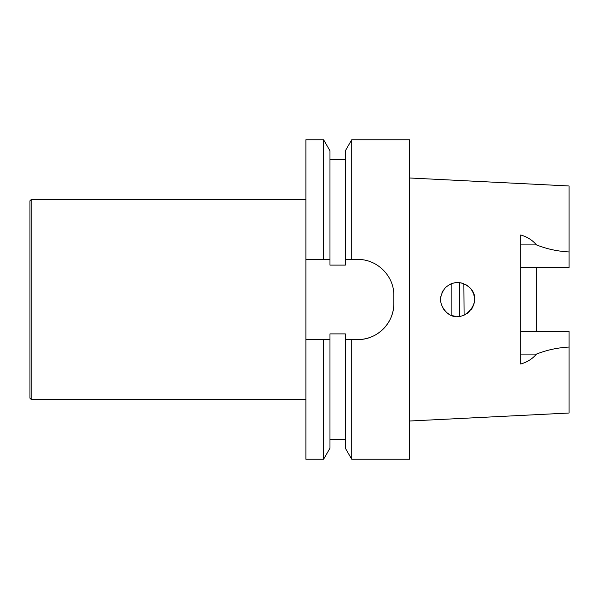 <?xml version="1.0" encoding="UTF-8"?>
<svg xmlns="http://www.w3.org/2000/svg" width="599" height="599" viewBox="0 0 599 599"><rect width="100%" height="100%" fill="white"/><g stroke="black" fill="none" stroke-linecap="round" stroke-linejoin="round"><path stroke-width="0.9" d="M351.725 139.769L345.361 150.798L345.361 259.457L351.725 259.457L351.725 139.769L409.596 139.769L409.596 459.231L351.725 459.231L351.725 339.543L357.843 339.543C377.288 339.91 394.142 322.854 393.813 303.581L393.813 295.419C394.202 276.034 377.145 259.127 357.843 259.457L345.361 259.457L345.361 265.11L329.974 265.11L329.974 259.457L305.894 259.457L305.894 139.769L323.602 139.769L323.602 259.457L329.974 259.457L329.974 150.798L323.602 139.769M305.894 339.543L323.602 339.543L323.602 459.231L305.894 459.231L305.894 259.457L323.602 259.457M351.725 459.231L345.361 448.202L345.361 339.543L351.725 339.543L345.361 339.543L345.361 333.89L329.974 333.89L329.974 339.543L323.602 339.543L329.974 339.543L329.974 448.202L323.602 459.231M357.843 339.543A35.97 35.97 0 0 0 393.813 303.581M471.525 289.849L472.911 292.245M473.816 294.596L474.445 297.755M474.505 300.496L474.079 303.416M473.015 306.523L471.885 308.62M469.466 311.6L468.111 312.805M465.386 314.565L463.057 315.568M460.736 316.182L457.441 316.482M455.03 316.294L451.886 315.508L451.878 283.492M449.31 314.348L446.959 312.775M444.555 310.432L443.163 308.515M469.571 287.498C461.455 280.879 453.413 280.909 445.439 287.595C438.543 296.468 439.06 304.869 447.004 312.805C462.45 326.5 484.973 301.394 469.571 287.498M441.905 292.904L443.275 290.305M444.937 288.134L447.041 286.165M449.392 284.607L452.05 283.432M454.828 282.735L457.673 282.518M460.541 282.78L463.229 283.492M465.857 284.682L468.897 286.861M440.879 296.265L440.587 300.309M440.647 301.125L441.156 303.925M466.681 285.184L464.809 284.143M473.173 292.836L473.614 293.974M474.513 298.564L474.535 299.62M473.831 304.337L473.532 305.258M471.391 309.339L470.762 310.177M467.572 313.217L466.539 313.913M466.554 285.094L467.954 286.075M463.866 283.731L464.09 315.171M466.741 313.786L468.897 312.139M470.889 310.012L472.439 307.684M473.599 305.063L474.303 302.323M474.535 299.403L474.303 296.677M473.539 293.757L472.439 291.316M470.762 288.823L469.571 287.505M536.682 331.554L536.682 267.446M520.696 267.446L569.05 267.446L569.05 185.975L409.596 177.985M520.696 331.554L569.05 331.554L569.05 347.061C557.632 347.667 546.767 350.011 536.464 354.099C532.459 358.846 527.202 362.155 520.696 364.027L520.696 234.973C527.202 236.845 532.459 240.154 536.464 244.901C546.767 248.989 557.632 251.333 569.05 251.939M409.596 421.015L569.05 413.025L569.05 347.061M31.148 399.406L31.148 199.594L29.95 200.792L29.95 398.208L31.148 399.406L305.894 399.406M520.696 244.901L536.464 244.901M520.696 354.099L536.464 354.099M459.426 316.377L459.426 282.623M329.974 159.731L345.361 159.731M329.974 439.269L345.361 439.269M31.148 199.594L305.894 199.594"/></g></svg>
